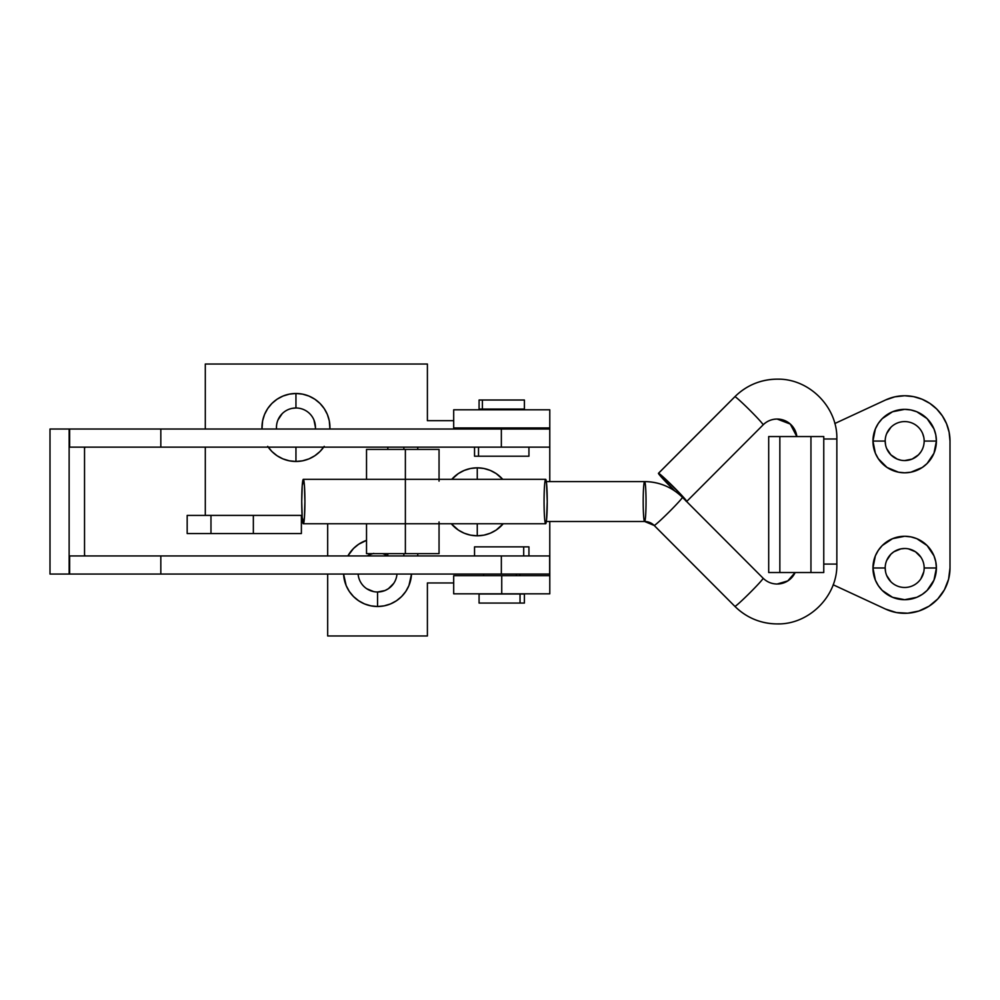 <?xml version="1.0" encoding="UTF-8"?>
<svg xmlns="http://www.w3.org/2000/svg" width="1000" height="1000" viewBox="0 0 1000 1000"><rect width="100%" height="100%" fill="white"/><g stroke="black" fill="none" stroke-linecap="round" stroke-linejoin="round"><path stroke-width="1.5" d="M403.862 449.412L403.862 447.15L403.862 449.412M403.862 555.938L403.862 553.663L403.862 555.938M366.525 523.75L366.525 553.663L405.375 553.663L405.375 449.412L366.525 449.412L366.525 479.338M438.95 449.412L366.625 449.412M439.05 481.125L439.05 449.412L405.375 449.412L405.375 553.663L439.05 553.663L439.05 521.938M366.625 553.663L438.95 553.663M479.075 400.012L524.375 400.012L482.388 400.012L482.388 409.075L524.4 409.075L482.388 409.075L482.388 400.012L479.087 400.012L479.075 409.075L482.388 409.075L479.087 409.075M486.262 409.075L486.262 409.8L486.262 409.075M486.262 427.938L486.262 429.025L486.262 427.938M478.525 456.213L528.938 456.213L474.562 456.213L478.525 456.213L478.525 447.15L478.525 456.213M479.1 603.075L520.037 603.075L520.037 594L479.075 594L479.075 603.075L524.375 603.075L524.4 594L520.037 594L520.037 603.075L524.4 603.075M516.375 575.688L516.375 574.062L516.375 575.688M523.7 546.862L474.538 546.862L528.913 546.862L523.7 546.862L523.7 555.938L523.7 546.862M479.1 594L524.375 594M686.112 501.2L681.6 495.213L663.662 477.4L658.538 473.275L660.113 475.65L674.8 490.962A19.938 1.013 44.9 0 1 658.475 473.288A19.938 1.013 44.9 0 1 658.538 473.275L734.925 396.688A19.938 1.013 -135.1 0 0 734.875 396.7C746.625 385.262 760.7 379.412 777.125 379.162C809.062 378.338 837.688 407.075 836.85 438.988L823.763 438.988L836.85 438.988L836.85 564.087L823.763 564.087L836.85 564.087C837.688 596.013 809.062 624.75 777.125 623.925C760.7 623.675 746.625 617.825 734.875 606.375A19.938 1.013 -44.9 0 0 734.925 606.4A59.825 59.675 90 0 0 779.625 623.862A59.825 59.675 -90 0 1 734.925 606.4L654.2 525.462A13.6 13.562 90 0 0 644.613 521.487L546.35 521.487L644.613 521.487A19.938 1.425 90 0 1 643.188 501.538A19.938 1.425 90 0 1 644.613 481.6A19.938 1.425 -90 0 0 643.188 501.538A19.938 1.425 -90 0 0 644.613 521.487A19.938 1.425 -90 0 0 646.038 501.538A19.938 1.425 -90 0 0 644.613 481.6L546.35 481.6L644.613 481.6A53.487 53.35 -90 0 1 682.337 497.262A53.487 53.35 90 0 0 644.613 481.6A19.938 1.425 90 0 1 646.038 501.538A19.938 1.425 90 0 1 644.613 521.487A13.6 13.562 -90 0 1 654.2 525.462A19.938 1.013 -44.9 0 0 669.312 511.75A19.938 1.013 -44.9 0 0 682.387 497.287M777.95 584.012A19.938 19.887 90 0 0 795.15 572.525A19.938 19.887 -90 0 1 777.95 584.012M763.05 424.888A19.938 1.013 -135.1 0 0 763.112 424.875A19.938 1.013 -135.1 0 0 750.062 410.438A19.938 1.013 -135.1 0 0 734.925 396.688A59.825 59.675 -90 0 1 779.625 379.212A59.825 59.675 90 0 0 734.925 396.688L658.538 473.275A19.938 1.013 44.9 0 1 673.662 487.013A19.938 1.013 44.9 0 1 686.712 501.463A19.938 1.013 44.9 0 1 686.663 501.475A19.938 1.013 44.9 0 1 686.538 501.45M796.862 436.55A19.938 19.887 90 0 0 777.95 419.062A19.938 19.887 -90 0 1 796.862 436.55M405.375 523.75L303.325 523.75A22.212 1.587 90 0 1 301.737 501.538A22.212 1.587 90 0 1 303.325 479.338L545.65 479.338A22.212 1.587 -90 0 0 544.062 501.538A22.212 1.587 -90 0 0 545.65 523.75L439.05 523.75M682.337 497.262A19.938 1.013 135.1 0 1 682.387 497.275A19.938 1.013 135.1 0 1 669.338 511.725A19.938 1.013 135.1 0 1 654.2 525.462A19.938 1.013 135.1 0 1 654.15 525.45L734.875 606.375M734.925 396.688A19.938 1.013 44.9 0 1 750.025 410.4A19.938 1.013 44.9 0 1 763.112 424.875L686.712 501.463M763.125 424.812A19.938 19.887 -90 0 1 777.95 419.062M644.613 481.6C659.275 481.812 671.875 487.05 682.387 497.275L763.112 578.212A19.938 1.013 135.1 0 1 750.025 592.675A19.938 1.013 135.1 0 1 734.925 606.4A19.938 1.013 -44.9 0 0 750.062 592.65A19.938 1.013 -44.9 0 0 763.112 578.212C766.988 582 771.663 583.938 777.125 584.038L787.775 580.913L795.1 572.525M654.2 525.462L734.925 606.4M405.375 479.338L303.325 479.338A22.212 1.587 90 0 1 304.913 501.538A22.212 1.587 90 0 1 303.325 523.75L545.65 523.75A22.212 1.587 -90 0 0 547.238 501.538A22.212 1.587 -90 0 0 545.65 479.338L439.05 479.338M545.337 523.325L546.538 520.013L547.238 501.538L546.538 483.075L545.337 479.762M303.325 479.338L304.45 485.838L304.913 501.538L304.45 517.25L303.325 523.75L302.2 517.25L301.737 501.538L302.2 485.838L303.325 479.338M885.6 609.1L833.162 584.775L885.6 609.1L896.388 612.55L885.6 609.1A45.325 45.325 0 0 0 950 567.987L950 441.075A45.325 45.325 0 0 0 904.675 395.75L894.9 396.812L885.6 399.963L834.812 423.525L885.6 399.963A45.325 45.325 0 0 1 904.675 395.75L913.512 396.625L922.025 399.2L929.85 403.387L936.725 409.025L942.362 415.9L946.55 423.738L949.125 432.238L950 441.075L950 567.987L948.587 579.225L944.425 589.775L937.775 598.95L944.425 589.775M885.188 567.987A19.488 19.488 0 0 0 904.675 587.475A19.488 19.488 0 0 0 924.163 567.987L936.4 567.987A31.725 31.725 0 0 1 904.675 599.712A31.725 31.725 0 0 1 872.95 567.987L885.188 567.987A19.488 19.488 0 0 1 904.675 548.5A19.488 19.488 0 0 1 924.163 567.987L924.163 568A19.488 19.488 0 0 1 904.675 587.475A19.488 19.488 0 0 1 885.188 567.987L872.95 567.987L875.362 580.125L878.3 585.612L882.237 590.425L892.537 597.3L904.675 599.712L916.812 597.3L922.3 594.362L927.113 590.425L933.988 580.125L936.4 567.987L935.788 561.8L933.988 555.85L927.113 545.55L916.812 538.675L910.863 536.875L904.675 536.263L892.537 538.675L882.237 545.55L878.3 550.363L875.362 555.85L872.95 567.987A31.725 31.725 0 0 1 904.675 536.263A31.725 31.725 0 0 1 936.4 567.987L924.163 567.987A19.488 19.488 0 0 0 904.675 548.5A19.488 19.488 0 0 0 885.188 567.987L885.562 571.788M885.188 441.075A19.488 19.488 0 0 0 904.675 460.562A19.488 19.488 0 0 0 924.163 441.075L936.4 441.075A31.725 31.725 0 0 1 904.675 472.8A31.725 31.725 0 0 1 872.95 441.075L885.188 441.075A19.488 19.488 0 0 1 904.675 421.587A19.488 19.488 0 0 1 924.163 441.075L924.163 441.075A19.488 19.488 0 0 1 904.675 460.562A19.488 19.488 0 0 1 885.188 441.075L872.95 441.075L875.362 453.225L878.3 458.7L887.05 467.463L898.487 472.2L904.675 472.8L910.863 472.2L922.3 467.463L927.113 463.512L933.988 453.225L936.4 441.075L935.788 434.888L933.988 428.938L927.113 418.638L916.812 411.763L910.863 409.963L904.675 409.35L892.537 411.763L882.237 418.638L878.3 423.45L875.362 428.938L872.95 441.075A31.725 31.725 0 0 1 904.675 409.35A31.725 31.725 0 0 1 936.4 441.075L924.163 441.075A19.488 19.488 0 0 0 904.675 421.587A19.488 19.488 0 0 0 885.188 441.075L885.562 444.875M896.388 612.55L907.7 613.212L896.388 612.55M890.888 581.775L886.663 575.45M886.663 560.525L890.888 554.212L893.85 551.788L900.875 548.875L904.675 548.5M908.475 548.875L915.5 551.788L920.875 557.163M923.787 571.788L920.875 578.812M900.875 460.188L897.212 459.087L890.888 454.862L886.663 448.537M886.663 433.612L890.888 427.3M922.675 433.612L923.787 437.275M920.875 451.9L918.45 454.862L912.138 459.087L904.675 460.562M937.775 598.95L929.062 606.188L918.825 611.05L907.7 613.212M768.825 572.525L823.763 572.525L779.85 572.525L779.85 436.55L768.7 436.55L768.7 572.525L779.85 572.525L779.85 436.55L823.763 436.55L823.763 572.525L823.763 436.55L810.95 436.55L810.95 572.525L810.95 436.55L768.825 436.55M477.262 535.812L477.262 523.75L477.262 535.812L470.625 535.163L464.25 533.225L458.375 530.087L451.287 523.75A34 34 0 0 0 503.225 523.75L496.15 530.087L490.262 533.225L483.888 535.163L477.262 535.812M477.262 467.825A34 34 0 0 1 502.75 479.338L496.15 473.55L490.262 470.412L483.888 468.475L477.262 467.825L477.262 479.338L477.262 467.825L470.625 468.475L464.25 470.412L458.375 473.55L451.763 479.338A34 34 0 0 1 477.262 467.825M315.387 429.025A19.488 19.488 0 0 0 295.95 407.987L295.95 393.488A34 34 0 0 1 329.913 429.025L329.3 420.85L327.362 414.462L324.225 408.587L319.988 403.438L314.837 399.212L308.962 396.075L302.587 394.137L295.95 393.488L295.95 407.987A19.488 19.488 0 0 1 315.387 429.025A19.488 19.488 0 0 0 315.45 427.475L313.962 420.012M323.675 447.15A34 34 0 0 1 295.95 461.475L295.95 447.15L295.95 461.475L289.325 460.812L282.95 458.888L277.062 455.737L271.913 451.512L267.688 446.362M276.525 429.025A19.488 19.488 0 0 1 295.95 407.987A19.488 19.488 0 0 0 276.525 429.025M377.55 592A19.488 19.488 0 0 0 396.975 574.062A19.488 19.488 0 0 1 377.55 592A19.488 19.488 0 0 1 358.113 574.062A19.488 19.488 0 0 0 377.55 592L377.55 606.512L377.55 592L385 590.525L388.375 588.725L393.75 583.337M411.5 574.062A34 34 0 0 1 377.55 606.512L370.913 605.85L364.538 603.925L358.663 600.775L353.512 596.55L349.288 591.4L346.138 585.525L343.587 574.062A34 34 0 0 0 377.55 606.512L384.175 605.85L390.55 603.925L396.438 600.775L401.587 596.55L405.812 591.4L408.95 585.525L411.5 574.062M387.788 555.938A19.488 19.488 0 0 0 382.5 553.663A19.488 19.488 0 0 1 387.788 555.938L387.825 553.663M453.688 575.688L453.688 593.825L501.737 593.825L501.737 575.688L453.688 575.688L483.612 575.675L453.688 575.675L453.688 593.825L549.788 593.825L501.737 593.825L501.737 575.688L453.688 575.675M210.975 515.413L210.975 533.538L253.35 533.538L253.35 515.413L210.975 515.413L253.35 515.413L253.35 533.538L301.388 533.538L301.388 515.413L253.35 515.413L301.388 515.388L301.388 533.538L210.975 533.538L210.975 515.413L187.175 515.413L210.975 515.413M427.4 635.975L427.4 582.95L453.688 582.95L427.4 582.95L427.4 635.975L327.675 635.975L427.4 635.975M519.862 575.675L549.775 575.675L549.775 521.487L549.788 575.688L501.737 575.688L549.788 575.688L519.862 575.675L519.862 574.062M549.775 481.6L549.775 427.95L519.862 427.95L549.775 427.95L549.788 409.8L453.688 409.8L549.788 409.8L549.775 481.6M483.612 427.95L549.788 427.938L453.688 427.95L453.688 409.8L453.688 427.938L483.612 427.95L483.612 429.025M453.688 420.675L427.4 420.675L427.4 364.025L205.3 364.025L205.3 429.025L205.3 364.025L427.4 364.025L427.4 420.675L453.688 420.675M205.3 447.15L205.3 515.388L301.388 515.388L205.3 515.413L205.3 447.15M301.388 522.212L302.75 522.212L301.388 522.212M327.675 523.75L327.675 555.938L327.675 523.75M327.675 574.062L327.675 635.975L327.675 574.062M347.875 555.938L353.512 548.475L358.663 544.25L366.525 540.35A34 34 0 0 0 347.875 555.938M324.225 446.362L319.988 451.512L314.837 455.737L308.962 458.888L302.587 460.812L295.95 461.475A34 34 0 0 1 268.238 447.15M262 429.025L262.613 420.85L264.55 414.462L267.688 408.587L271.913 403.438L277.062 399.212L282.95 396.075L289.325 394.137L295.95 393.488A34 34 0 0 0 262 429.025M373.75 591.625L366.712 588.725M358.425 576.312L358.113 574.062M370.087 554.513L373.75 553.4M277.95 420.012L282.175 413.7M292.15 408.363L295.95 407.987M187.175 533.538L210.975 533.538L187.175 533.538L187.175 515.413L187.175 533.538M549.788 593.825L549.788 575.688L549.788 593.825M549.788 582.938L549.788 590.2M549.775 413.425L549.775 420.688M372.587 553.663A19.488 19.488 0 0 0 367.3 555.938A19.488 19.488 0 0 1 372.587 553.663A19.488 19.488 0 0 0 367.3 555.938M549.65 574.062L549.65 555.938L501.35 555.938L501.35 574.062L549.763 574.062L549.763 555.938L549.65 574.062L50 574.062L50 429.025L549.65 429.025M549.65 555.938L501.35 555.938L501.35 574.062L160.825 574.062L160.825 555.938L501.35 555.938L69.638 555.938L160.825 555.938L160.825 574.062L69.638 574.062L69.638 555.938L69.138 574.062L69.138 429.025L69.138 574.062L50 574.062L50 429.025L69.638 429.025L69.638 447.15L549.65 447.15M69.638 447.15L69.638 429.025L160.825 429.025L160.825 447.15L160.825 429.025L501.35 429.025L501.35 447.15L549.763 447.15L549.763 429.025L501.35 429.025L501.35 447.15L69.638 447.15M85.3 555.938L84.537 555.025L84.537 448.062L85.3 447.15A0.912 0.775 -90 0 0 84.537 448.062L84.537 555.025A0.912 0.775 -90 0 0 85.3 555.938M387.825 449.412L387.825 447.15M417.75 555.938L417.75 553.663M417.75 449.412L417.75 447.15M524.4 400.012L524.4 409.075M519.862 429.025L519.862 427.938M519.862 409.8L519.862 409.075M528.938 456.213L528.938 447.15M474.538 456.213L474.538 447.15M483.612 409.8L483.612 409.075M483.612 574.062L483.612 575.688M474.538 546.862L474.538 555.938M528.938 546.862L528.938 555.938M796.812 436.55L790.263 424.05L777.125 419.05C771.663 419.137 766.988 421.075 763.112 424.875M734.875 396.7L658.475 473.288M654.15 525.45L644.613 521.487"/></g></svg>
